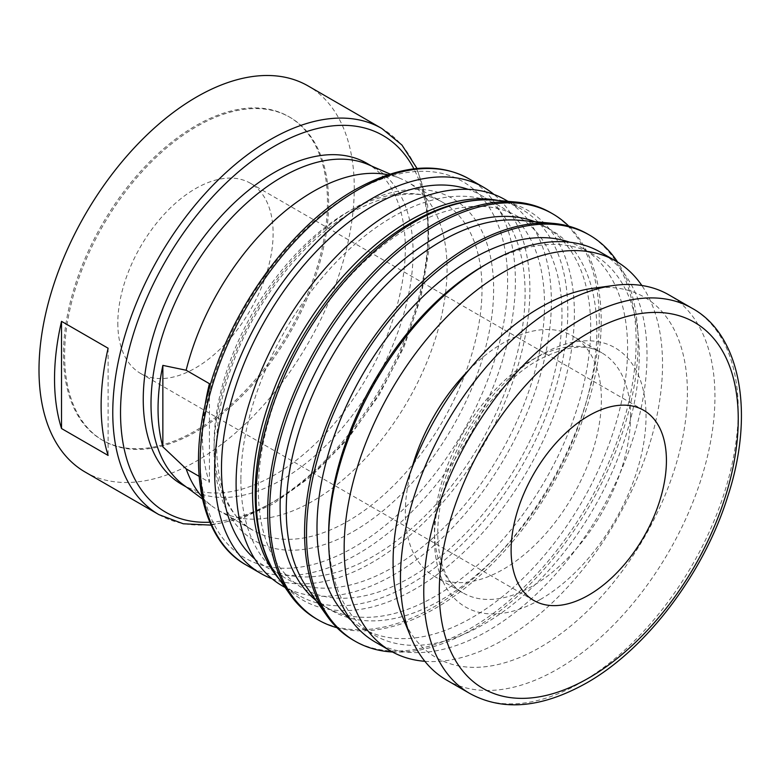 <?xml version="1.0" encoding="UTF-8"?>
<svg xmlns="http://www.w3.org/2000/svg" width="780" height="780" viewBox="0 0 780 780"><rect width="100%" height="100%" fill="white"/><g stroke="black" fill="none" stroke-linecap="round" stroke-linejoin="round"><path stroke-width="0.58" stroke-dasharray="3.9 2.92" d="M375.258 642.076A225.118 129.977 120 0 0 548.74 581.763A225.118 129.977 120 0 0 647.01 355.212A225.118 129.977 120 0 0 600.385 252.154M424.866 661.303A225.118 129.977 120 0 0 662.532 364.172A225.118 129.977 120 0 0 641.842 285.49M328.633 534.534A219.628 126.808 120 0 0 374.127 635.076A219.628 126.808 120 0 0 543.367 576.235A219.628 126.808 120 0 0 639.239 355.212A219.628 126.808 120 0 0 593.755 254.66A219.628 126.808 120 0 0 483.941 265.541M351.234 620.363A219.628 126.808 120 0 0 362.476 628.349A219.628 126.808 120 0 0 531.726 569.507A219.628 126.808 120 0 0 627.598 348.485A219.628 126.808 120 0 0 582.104 247.942A219.628 126.808 120 0 0 569.566 242.19M353.125 640.068A234.458 135.359 120 0 0 533.793 577.258A234.458 135.359 120 0 0 636.139 341.308A234.458 135.359 120 0 0 587.574 233.98M392.545 652.012A234.458 135.359 120 0 0 638.079 342.43A234.458 135.359 120 0 0 617.633 262.139M307.174 587.876A219.628 126.808 120 0 0 331.734 610.603A219.628 126.808 120 0 0 500.984 551.762A219.628 126.808 120 0 0 596.846 330.73A219.628 126.808 120 0 0 551.362 230.188A219.628 126.808 120 0 0 519.402 220.282M316.124 600.551A219.628 126.808 120 0 0 325.591 607.054A219.628 126.808 120 0 0 494.842 548.213A219.628 126.808 120 0 0 590.713 327.19A219.628 126.808 120 0 0 545.22 226.649A219.628 126.808 120 0 0 534.856 221.695M316.241 618.774A234.458 135.359 120 0 0 496.909 555.965A234.458 135.359 120 0 0 599.255 320.014A234.458 135.359 120 0 0 550.69 212.686M336.96 627.715A234.458 135.359 120 0 0 510.12 544.606A234.458 135.359 120 0 0 601.195 321.136A234.458 135.359 120 0 0 568.795 226.161M410.173 226.97A214.705 123.962 120 0 0 258.356 489.928A214.705 123.962 120 0 0 410.173 577.59A214.705 123.962 120 0 0 561.99 314.632A214.705 123.962 120 0 0 410.173 226.97M282.262 585.848A222.924 128.71 120 0 0 454.048 526.12A222.924 128.71 120 0 0 551.362 301.782A222.924 128.71 120 0 0 505.186 199.729M279.484 579.501A222.924 128.71 120 0 0 298.711 595.335A222.924 128.71 120 0 0 470.496 535.616A222.924 128.71 120 0 0 567.801 311.269A222.924 128.71 120 0 0 521.635 209.225A222.924 128.71 120 0 0 498.303 200.489M240.893 479.837A214.685 123.952 120 0 0 285.353 578.117A214.685 123.952 120 0 0 450.791 520.601A214.685 123.952 120 0 0 544.508 304.551A214.685 123.952 120 0 0 500.038 206.271A214.685 123.952 120 0 0 334.601 263.786A214.685 123.952 120 0 0 240.893 479.837M254.777 558.958A214.685 123.952 120 0 0 265.941 566.914A214.685 123.952 120 0 0 431.379 509.399A214.685 123.952 120 0 0 525.096 293.339A214.685 123.952 120 0 0 480.626 195.059A214.685 123.952 120 0 0 468.156 189.364M272.054 578.75A222.924 128.71 120 0 0 439.53 506.161A222.924 128.71 120 0 0 529.893 289.39A222.924 128.71 120 0 0 493.935 194.425M183.456 484.897A185.309 106.987 120 0 0 189.394 488.797A185.309 106.987 120 0 0 332.192 439.15A185.309 106.987 120 0 0 413.078 252.652A185.309 106.987 120 0 0 374.702 167.827A185.309 106.987 120 0 0 368.355 164.629M201.961 496.733A189.433 109.366 120 0 0 212.326 506.308A189.433 109.366 120 0 0 218.39 510.296A189.433 109.366 120 0 0 364.367 459.547A189.433 109.366 120 0 0 447.057 268.905A189.433 109.366 120 0 0 407.823 182.189A189.433 109.366 120 0 0 401.339 178.922A189.433 109.366 120 0 0 387.865 174.739M181.623 484.312A185.309 106.987 120 0 0 324.431 434.665A185.309 106.987 120 0 0 405.317 248.176A185.309 106.987 120 0 0 366.941 163.342M85.166 472.056A222.924 128.71 120 0 0 256.952 412.327A222.924 128.71 120 0 0 354.266 187.99A222.924 128.71 120 0 0 308.09 85.936M64.623 355.212A186.683 107.786 120 0 0 103.291 440.671A186.683 107.786 120 0 0 247.153 390.653A186.683 107.786 120 0 0 328.633 202.78A186.683 107.786 120 0 0 289.975 117.322A186.683 107.786 120 0 0 146.114 167.339A186.683 107.786 120 0 0 64.623 355.212M63.463 354.539A186.683 107.786 120 0 0 102.121 439.998A186.683 107.786 120 0 0 245.983 389.981A186.683 107.786 120 0 0 327.473 202.108A186.683 107.786 120 0 0 288.805 116.649A186.683 107.786 120 0 0 144.953 166.666A186.683 107.786 120 0 0 63.463 354.539M446.521 680.043A222.378 128.388 120 0 0 617.887 620.471A222.378 128.388 120 0 0 714.948 396.679A222.378 128.388 120 0 0 668.899 294.879M402.763 617.37A208.114 120.149 120 0 0 566.933 629.06A208.114 120.149 120 0 0 687.394 392.408A208.114 120.149 120 0 0 592.742 288.317M411.665 468.946A138.645 80.047 120 0 0 405.317 512.675A138.645 80.047 120 0 0 434.031 576.147A138.645 80.047 120 0 0 540.871 539A138.645 80.047 120 0 0 601.39 399.477A138.645 80.047 120 0 0 572.676 336.014A138.645 80.047 120 0 0 468.653 370.237M205.062 405.132A189.433 109.366 120 0 0 202.459 437.024A189.433 109.366 120 0 0 209.44 482.293L199.114 476.336M117.819 323.154A109.814 63.404 120 0 0 140.556 373.425A109.814 63.404 120 0 0 225.186 344A109.814 63.404 120 0 0 273.117 233.493A109.814 63.404 120 0 0 250.37 183.222A109.814 63.404 120 0 0 165.75 212.638A109.814 63.404 120 0 0 117.819 323.154M209.44 383.682L209.44 482.293M108.108 348.231L108.108 455.432M277.436 576.586A225.02 129.909 120 0 0 415.262 588.949A225.02 129.909 120 0 0 574.373 313.355A225.02 129.909 120 0 0 494.754 200.177M246.295 565.081A222.924 128.71 120 0 0 357.757 554.034A222.924 128.71 120 0 0 515.385 281.014A222.924 128.71 120 0 0 469.219 178.961M353.876 192.241A217.435 125.531 120 0 0 200.128 458.543A217.435 125.531 120 0 0 353.876 547.316A217.435 125.531 120 0 0 507.624 281.014A217.435 125.531 120 0 0 353.876 192.241M353.876 531.17A197.672 114.124 120 0 0 493.642 289.078A197.672 114.124 120 0 0 353.876 208.387A197.672 114.124 120 0 0 214.1 450.469A197.672 114.124 120 0 0 353.876 531.17M482.001 289.078A189.433 109.366 120 0 0 442.767 202.361A189.433 109.366 120 0 0 348.046 211.741A189.433 109.366 120 0 0 214.1 443.752A189.433 109.366 120 0 0 253.334 530.468A189.433 109.366 120 0 0 348.046 521.089A189.433 109.366 120 0 0 482.001 289.078M158.935 514.644A222.924 128.71 120 0 0 270.397 503.597A222.924 128.71 120 0 0 428.035 230.578A222.924 128.71 120 0 0 381.859 128.524M209.82 522.22A217.435 125.531 120 0 0 274.277 501.365A217.435 125.531 120 0 0 413.868 168.802M469.813 693.488A222.378 128.388 120 0 0 581.002 682.481A222.378 128.388 120 0 0 738.25 410.124A222.378 128.388 120 0 0 692.192 308.324M540.238 599.537A149.624 86.385 120 0 0 646.035 416.286A149.624 86.385 120 0 0 540.238 355.202A149.624 86.385 120 0 0 434.44 538.453A149.624 86.385 120 0 0 540.238 599.537M630.503 416.286A138.645 80.047 120 0 0 601.789 352.823A138.645 80.047 120 0 0 532.467 359.687A138.645 80.047 120 0 0 434.44 529.493A138.645 80.047 120 0 0 463.154 592.956A138.645 80.047 120 0 0 532.467 586.092A138.645 80.047 120 0 0 630.503 416.286M362.476 628.349L374.127 635.076M325.591 607.054L331.734 610.603M285.07 587.467L298.711 595.335M265.941 566.914L285.353 578.117M218.39 510.296L253.334 530.468C217.522 512.831 203.161 443.001 232.011 365.713C254.524 301.616 303.527 239.509 352.17 212.15C389.776 191.987 419.981 188.721 442.767 202.361L407.823 182.189M202.439 498.976L212.326 506.308M186.313 487.022L189.394 488.797M211.117 525.135L241.488 518.456L273.146 503.87L311.474 476.268L347.461 439.384L378.914 395.431L403.933 347.081L420.976 297.258L429.039 249.005L427.664 205.208L417.037 168.47M102.121 439.998L103.291 440.671M434.031 576.147L463.154 592.956C439.852 582.484 427.186 532.633 449.104 473.967C465.738 426.397 502.466 380.104 537.966 360.233C565.851 345.745 587.125 343.278 601.789 352.823L572.676 336.014M140.556 373.425L533.861 600.493M250.37 183.222L643.675 410.29M288.805 116.649L289.975 117.322M371.631 166.052L374.702 167.827M390.049 174.028L401.339 178.922M480.626 195.059L500.038 206.271M507.994 201.347L521.635 209.225M545.22 226.649L551.362 230.188M582.104 247.942L593.755 254.66"/><path stroke-width="1.17" d="M641.842 285.49A225.118 129.977 120 0 0 615.908 261.115L600.385 252.154A225.118 129.977 120 0 0 487.822 263.299L483.941 265.541A219.628 126.808 120 0 0 328.633 534.534L328.633 539.019A225.118 129.977 120 0 0 375.258 642.076L390.79 651.037A225.118 129.977 120 0 0 424.866 661.303M615.908 261.115A225.118 129.977 120 0 0 442.435 321.428A225.118 129.977 120 0 0 344.165 547.979A225.118 129.977 120 0 0 390.79 651.037M569.566 242.19A219.628 126.808 120 0 0 405.171 315.188A219.628 126.808 120 0 0 316.992 527.807A219.628 126.808 120 0 0 351.234 620.363M617.633 262.139A234.458 135.359 120 0 0 589.514 235.102L587.574 233.98A234.458 135.359 120 0 0 553.459 223.402A234.458 135.359 120 0 0 387.562 318.962A234.458 135.359 120 0 0 304.57 532.74A234.458 135.359 120 0 0 326.898 615.81A234.458 135.359 120 0 0 353.125 640.068L355.066 641.189A234.458 135.359 120 0 0 392.545 652.012M589.514 235.102A234.458 135.359 120 0 0 408.847 297.911A234.458 135.359 120 0 0 306.511 533.861A234.458 135.359 120 0 0 355.066 641.189M553.459 223.402L519.402 220.282A219.628 126.808 120 0 0 363.997 309.796A219.628 126.808 120 0 0 286.25 510.061A219.628 126.808 120 0 0 307.174 587.876L326.898 615.81M534.856 221.695A219.628 126.808 120 0 0 369.554 292.471A219.628 126.808 120 0 0 280.108 506.512A219.628 126.808 120 0 0 316.124 600.551M568.795 226.161A234.458 135.359 120 0 0 552.63 213.808L550.69 212.686A234.458 135.359 120 0 0 516.292 202.078A234.458 135.359 120 0 0 267.686 511.446A234.458 135.359 120 0 0 289.858 594.282A234.458 135.359 120 0 0 316.241 618.774L318.181 619.895A234.458 135.359 120 0 0 336.96 627.715M552.63 213.808A234.458 135.359 120 0 0 371.962 276.617A234.458 135.359 120 0 0 269.627 512.567A234.458 135.359 120 0 0 318.181 619.895M507.994 201.347L505.186 199.729A222.924 128.71 120 0 0 333.401 259.447A222.924 128.71 120 0 0 236.096 483.795A222.924 128.71 120 0 0 282.262 585.848L285.07 587.467M498.303 200.489A222.924 128.71 120 0 0 336.16 284.3A222.924 128.71 120 0 0 252.544 493.291A222.924 128.71 120 0 0 279.484 579.501M468.156 189.364A214.685 123.952 120 0 0 307.544 260.939A214.685 123.952 120 0 0 221.481 468.634A214.685 123.952 120 0 0 254.777 558.958M493.935 194.425A222.924 128.71 120 0 0 483.717 187.336A222.924 128.71 120 0 0 311.942 247.055A222.924 128.71 120 0 0 214.627 471.403A222.924 128.71 120 0 0 260.803 573.446A222.924 128.71 120 0 0 272.054 578.75M390.049 174.028L368.355 164.629A185.309 106.987 120 0 0 227.916 221.774A185.309 106.987 120 0 0 151.008 403.962A185.309 106.987 120 0 0 183.456 484.897L202.439 498.976M199.114 476.336L186.147 468.848A189.433 109.366 120 0 0 201.961 496.733M186.147 468.848L162.854 446.803A186.342 107.582 -60 0 1 158.047 408.866A186.342 107.582 -60 0 1 162.854 365.381L162.854 446.803M371.631 166.052L366.941 163.342A185.309 106.987 120 0 0 224.133 212.989A185.309 106.987 120 0 0 143.247 399.477A185.309 106.987 120 0 0 181.623 484.312L186.313 487.022M417.037 168.47L401.944 145.041L381.859 128.524L308.09 85.936A222.924 128.71 120 0 0 136.305 145.655A222.924 128.71 120 0 0 39 370.003A222.924 128.71 120 0 0 85.166 472.056L158.935 514.644L183.28 523.78L211.117 525.135M61.523 321.34L108.108 348.231A222.924 128.71 120 0 0 101.117 405.863A222.924 128.71 120 0 0 108.108 455.432L61.523 428.532A222.924 128.71 -60 0 1 54.532 378.973A222.924 128.71 -60 0 1 61.523 321.34L61.523 428.532M692.192 308.324L668.899 294.879A222.378 128.388 120 0 0 613.811 285.451A222.378 128.388 120 0 0 400.462 578.243A222.378 128.388 120 0 0 410.816 637.055A222.378 128.388 120 0 0 446.521 680.043L469.813 693.488C502.866 711.526 541.759 708.035 586.492 683.026C646.24 649.282 703.443 573.826 727.467 497.357C755.264 413.566 740.571 334.805 692.192 308.324L692.192 308.324A222.378 128.388 120 0 0 581.002 319.342A222.378 128.388 120 0 0 423.764 591.688A222.378 128.388 120 0 0 469.813 693.488M613.811 285.451L592.742 288.317A208.114 120.149 120 0 0 393.081 562.331A208.114 120.149 120 0 0 402.763 617.37L410.816 637.055M468.653 370.237A138.645 80.047 120 0 0 411.665 468.946M666.422 460.561A109.814 63.404 -60 0 1 618.481 571.077A109.814 63.404 -60 0 1 533.861 600.493A109.814 63.404 -60 0 1 511.115 550.222A109.814 63.404 -60 0 1 559.055 439.706A109.814 63.404 -60 0 1 643.675 410.29A109.814 63.404 -60 0 1 666.422 460.561M162.854 365.381L186.147 370.237L209.44 383.682A189.433 109.366 120 0 0 205.062 405.132M387.865 174.739A189.433 109.366 120 0 0 186.147 370.237M487.822 263.299A225.118 129.977 120 0 0 328.633 539.019M277.436 576.586C251.043 539.799 247.962 476.639 269.051 411.352C293.27 333.421 351.546 256.327 412.444 221.949C441.499 205.316 468.936 198.052 494.754 200.177L494.754 200.177A225.02 129.909 120 0 0 415.262 221.491A225.02 129.909 120 0 0 256.152 497.084A225.02 129.909 120 0 0 277.436 576.586L289.858 594.282M246.295 565.081C204.184 542.022 187.112 475.693 206.378 399.526C226.054 315.529 289.058 226.658 355.007 189.725C399.565 165.028 437.639 161.441 469.219 178.961L469.219 178.961A222.924 128.71 120 0 0 357.757 189.998A222.924 128.71 120 0 0 200.128 463.027A222.924 128.71 120 0 0 246.295 565.081L260.803 573.446M381.859 128.524A222.924 128.71 120 0 0 270.397 139.561A222.924 128.71 120 0 0 112.768 412.591A222.924 128.71 120 0 0 158.935 514.644M413.868 168.802A217.435 125.531 120 0 0 274.277 146.289A217.435 125.531 120 0 0 120.529 412.591A217.435 125.531 120 0 0 209.82 522.22M439.286 591.688A211.39 122.05 120 0 0 588.764 677.995A211.39 122.05 120 0 0 738.25 419.094A211.39 122.05 120 0 0 588.764 332.787A211.39 122.05 120 0 0 439.286 591.688M469.219 178.961L483.717 187.336M494.754 200.177L516.292 202.078"/></g></svg>
